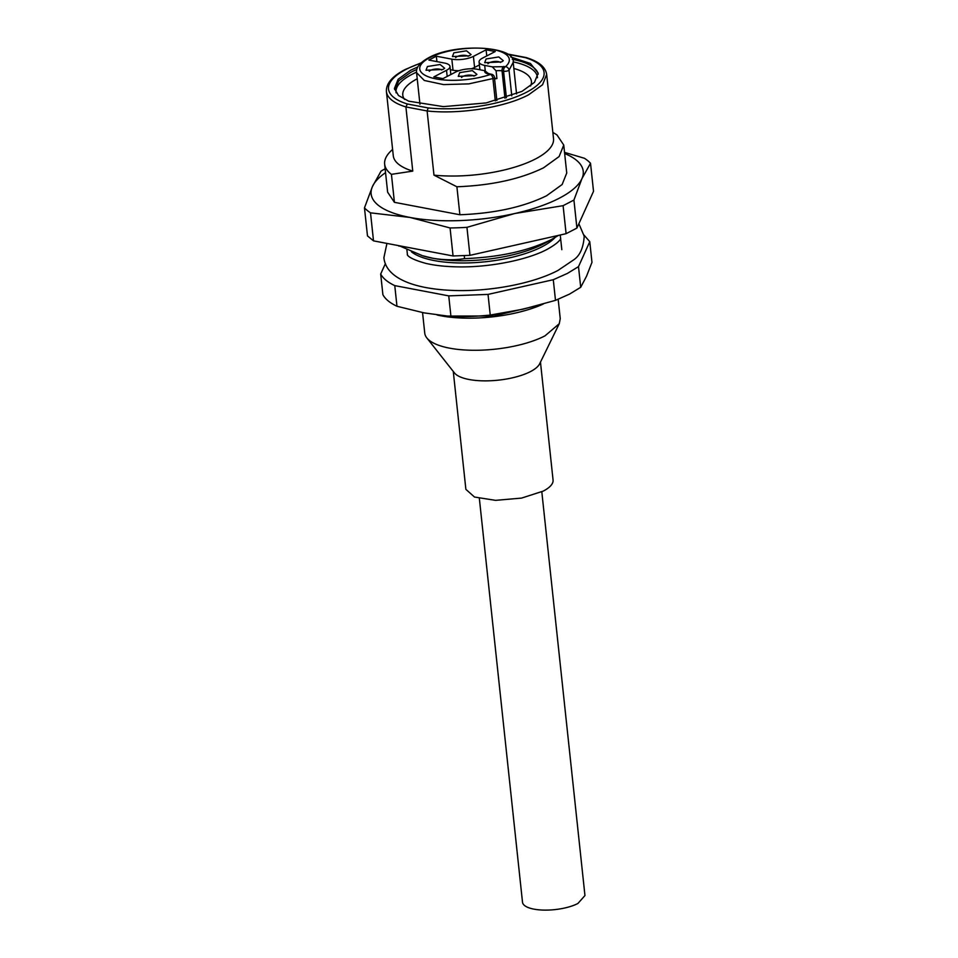 <?xml version="1.0" encoding="UTF-8"?>
<svg xmlns="http://www.w3.org/2000/svg" width="958" height="958" viewBox="0 0 958 958"><rect width="100%" height="100%" fill="white"/><g stroke="black" fill="none" stroke-linecap="round" stroke-linejoin="round"><path stroke-width="1.44" d="M564.525 152.37L584.488 158.298A118.505 40.727 173.9 0 1 590.523 163.279L593.529 191.301L576.92 228.076L566.094 233.68L469.935 255.343L453.062 255.978L373.512 240.865L367.477 235.884L364.471 207.862L372.458 186.511L381.08 171.087A118.505 40.727 173.9 0 1 385.14 168.824M399.055 245.715L422.418 255.69L432.357 258.145C443.482 260.121 454.212 260.277 464.582 258.624C499.19 257.295 528.062 250.96 551.221 239.656L558.502 235.393M399.103 246.194A90.064 30.955 173.9 0 1 398.312 245.571M566.094 233.68L563.1 205.671L514.697 213.538L466.941 227.333L469.935 255.343M466.941 227.333A118.505 40.727 173.9 0 1 450.068 227.956L453.062 255.978M450.068 227.956L409.976 217.442L370.518 212.844L373.512 240.865M370.518 212.844A118.505 40.727 173.9 0 1 364.471 207.862M590.523 163.279L581.913 178.703L573.926 200.054L576.92 228.076M573.926 200.054L563.1 205.671M464.582 258.624L464.259 255.654M564.645 153.519A106.649 36.655 173.9 0 1 581.913 178.703A106.649 36.655 173.9 0 1 559.304 198.21A106.649 36.655 173.9 0 1 514.697 213.538A106.649 36.655 173.9 0 1 409.976 217.442A106.649 36.655 173.9 0 1 372.458 186.511A106.649 36.655 173.9 0 1 385.547 172.656M552.862 132.384L556.957 134.91L563.747 145.065L566.741 173.039L562.118 184.535L546.539 195.779C523.379 207.096 494.496 213.418 459.888 214.76L394.421 202.318L387.631 192.175L384.649 164.201A90.064 30.955 173.9 0 1 392.181 149.819L392.6 149.436M584.069 235.153L589.769 241.679L578.5 266.635L567.352 273.449L553.281 279.712L488.029 294.405L448.739 295.878L394.768 285.616C387.727 282.287 383.032 278.419 380.685 274.024L385.391 263.606M563.747 145.065L559.125 156.549L543.545 167.806C520.386 179.11 491.502 185.433 456.894 186.774L459.888 214.76M456.894 186.774L433.974 175.146L427.112 110.96L405.905 106.937L412.766 171.111L391.427 174.344L394.421 202.318M391.427 174.344A90.064 30.955 173.9 0 1 384.649 164.201M553.281 279.712L555.496 300.357L569.555 294.094L580.704 287.292L586.5 276.287L591.972 262.336L589.769 241.679M578.5 266.635L580.704 287.292M394.768 285.616L396.971 306.273A106.649 36.655 173.9 0 1 382.889 294.669L380.685 274.024M396.971 306.273L424.119 312.883L450.955 316.523L448.739 295.878M488.029 294.405L490.245 315.062A106.649 36.655 173.9 0 1 450.955 316.523M490.245 315.062L523.02 309.195L555.496 300.357M433.974 175.146A80.58 27.686 173.9 0 0 535.45 158.98A80.58 27.686 173.9 0 0 553.52 138.635L546.671 74.461L542.539 84.747L528.588 94.806C505.165 107.356 459.732 114.589 427.112 110.96L428.214 107.943A78.209 26.872 -6.1 0 0 526.529 92.243A78.209 26.872 -6.1 0 0 525.295 57.636L526.158 57.564M421.065 62.881L405.234 69.479C392.217 76.221 385.954 83.585 386.421 91.585A80.58 27.686 173.9 0 0 405.905 106.937L407.33 103.979L428.214 107.943M412.766 171.111A80.58 27.686 173.9 0 1 393.283 155.759L386.421 91.585M510.77 57.001L530.409 63.456L538.18 73.119L534.48 82.352L521.966 91.381L486.197 102.925L443.374 106.625L408.683 101.177L398.48 95.501L394.433 88.495L398.133 79.263L410.647 70.233L417.82 66.928M446.117 316.068L493.813 315.996L539.378 305.111M530.552 85.98A64.689 22.226 -6.1 0 0 531.415 81.358A64.689 22.226 -6.1 0 0 513.847 68.473M417.233 78.796A64.689 22.226 -6.1 0 0 402.779 95.093A64.689 22.226 -6.1 0 0 404.599 99.44M437.076 314.99A75.838 26.058 -6.1 0 0 543.33 304.009M426.801 337.887L454.427 372.901A43.84 15.065 -6.1 0 0 487.263 380.853A43.84 15.065 -6.1 0 0 530.457 371.596A43.84 15.065 -6.1 0 0 539.653 363.8L559.244 323.732L544.97 335.863A68.138 23.411 173.9 0 1 477.826 350.257A68.138 23.411 173.9 0 1 426.801 337.887A68.138 23.411 173.9 0 1 424.753 333.133L422.55 312.571M559.244 323.732L560.25 318.655L558.179 299.291M540.468 362.124L553.065 480.03A43.84 15.065 173.9 0 1 543.234 491.107L521.535 498.1L495.561 500.351L474.509 497.034L465.875 489.346L453.278 371.441M479.359 498.483L522.505 902.22A31.398 10.789 -6.1 0 0 543.773 910.1A31.398 10.789 -6.1 0 0 577.913 903.478L584.943 895.55M494.484 78.101L496.915 78.556A8.287 2.85 -6.1 0 0 494.579 78.975M496.915 78.556L496.076 70.808L492.292 66.844L505.453 66.689A45.026 15.472 -6.1 0 0 488.053 48.762A45.026 15.472 -6.1 0 0 429.855 57.624A45.026 15.472 -6.1 0 0 431.807 77.909A45.026 15.472 -6.1 0 0 490.52 74.437L488.987 74.149C485.646 73.443 484.257 72.293 484.832 70.712L488.233 73.443M447.182 76.436L446.524 70.305L433.83 76.891L442.955 78.628L455.649 72.042A15.4 5.293 -6.1 0 1 477.228 69.263L484.832 70.712M446.524 70.305A15.4 5.293 -6.1 0 0 449.985 66.425A15.4 5.293 -6.1 0 0 444.38 63.024L428.861 60.079L436.333 56.211L451.841 59.157A15.4 5.293 -6.1 0 0 473.408 56.378L486.101 49.804L495.226 51.528L482.533 58.115A15.4 5.293 -6.1 0 0 479.084 62.007A15.4 5.293 -6.1 0 0 484.688 65.395L492.292 66.844M453.853 52.834L466.51 50.81L471.061 54.57L469.36 55.78L452.416 56.558L453.853 52.834M486.113 58.965L498.771 56.941L503.321 60.701L501.621 61.911L484.676 62.689L486.113 58.965M459.708 72.64L472.366 70.617L476.916 74.377L475.216 75.586L458.271 76.377L459.708 72.64M427.448 66.509L440.105 64.497L444.656 68.246L442.955 69.467L426.011 70.245L427.448 66.509M471.336 68.784A15.4 5.293 173.9 0 0 474.593 67.443L479.395 64.952M458.918 70.7A15.4 5.293 173.9 0 1 453.026 70.221L451.841 59.157M450.332 69.706L453.026 70.221M436.333 56.211L436.908 61.611M486.101 49.804L486.76 55.923M468.115 56.342A6.514 2.239 -6.1 0 0 463.133 55.301A6.514 2.239 -6.1 0 0 456.942 56.666A6.514 2.239 -6.1 0 0 455.673 57.672M500.375 62.462A6.514 2.239 -6.1 0 0 495.394 61.432A6.514 2.239 -6.1 0 0 489.203 62.797A6.514 2.239 -6.1 0 0 487.933 63.791M473.971 76.149A6.514 2.239 -6.1 0 0 469.001 75.107A6.514 2.239 -6.1 0 0 462.798 76.484A6.514 2.239 -6.1 0 0 461.528 77.478M441.71 70.018A6.514 2.239 -6.1 0 0 436.74 68.988A6.514 2.239 -6.1 0 0 430.537 70.353A6.514 2.239 -6.1 0 0 429.268 71.347M422.418 255.702L423.747 256.097A78.807 27.075 -6.1 0 0 543.198 244.074A78.807 27.075 -6.1 0 0 544.958 243.14L553.221 238.59M555.017 237.56A77.023 26.465 173.9 0 1 542.144 246.697A77.023 26.465 173.9 0 1 411.413 251.798M525.295 57.636L507.62 54.283M420.718 63.204A78.209 26.872 -6.1 0 0 406.084 69.371A78.209 26.872 -6.1 0 0 407.33 103.979M394.6 89.501L398.851 80.771L410.862 72.281A72.281 24.836 173.9 0 1 416.814 69.491M512.291 59.288A72.281 24.836 173.9 0 1 538.228 74.149M396.109 92.842A71.096 24.429 173.9 0 1 411.988 74.365A71.096 24.429 173.9 0 1 416.538 72.185M513.129 61.863A71.096 24.429 173.9 0 1 537.462 77.742M496.879 100.53L494.412 77.382A3.557 1.221 173.9 0 1 493.609 78.269A3.557 1.221 173.9 0 1 492.927 78.556L495.31 100.925M494.412 77.382A3.557 3.557 0 0 0 491.538 74.257L490.52 74.437A3.557 1.832 -108.8 0 1 492.927 78.556L468.773 83.885L443.53 84.591L424.322 80.472L416.586 72.688M419.951 104.254L416.574 72.688C415.844 67.599 419.844 62.629 428.573 57.791C455.553 42.547 516.278 46.14 513.201 62.366L509.033 70.209L511.776 95.872M503.932 66.401A3.557 2.203 100.8 0 0 502.04 70.88L503.561 71.179A3.557 1.221 173.9 0 0 508.542 70.533A3.557 1.221 173.9 0 0 509.033 70.209A3.557 2.994 -131.1 0 0 505.453 66.689A3.557 2.203 100.8 0 0 503.561 71.179L506.411 97.764M496.076 70.808A8.287 2.85 -6.1 0 1 502.04 70.88L504.962 98.219M488.987 74.149A3.557 2.203 -79.2 0 1 490.005 73.97L488.041 73.335L488.496 74.089M484.688 65.395L485.275 70.82M474.593 67.443L473.408 56.378M560.25 234.997L560.634 238.554M560.646 238.746L561.819 249.667M406.911 249.894L407.449 254.924M526.014 57.528L507.081 53.935M546.671 74.461C545.557 67.06 538.731 61.432 526.182 57.576M407.413 254.852C407.186 253.822 406.048 257.965 425.855 263.378C434.776 265.486 445.386 266.647 457.673 266.863C489.322 267.593 527.475 259.893 547.042 249.415C562.047 241.033 560.681 237.632 560.646 238.47M386.936 243.416L383.907 257.642C385.595 276.634 410.575 289.124 454.906 290.514C490.903 291.555 533.079 283.544 557.951 270.455L573.519 259.953C579.865 255.786 583.434 247.882 584.212 236.231L578.883 223.729M584.955 895.55L541.809 491.813M513.201 62.366L516.566 93.932M491.538 74.257L490.005 73.97M449.985 66.425L450.847 74.532M479.084 62.007L479.91 69.778"/></g></svg>
